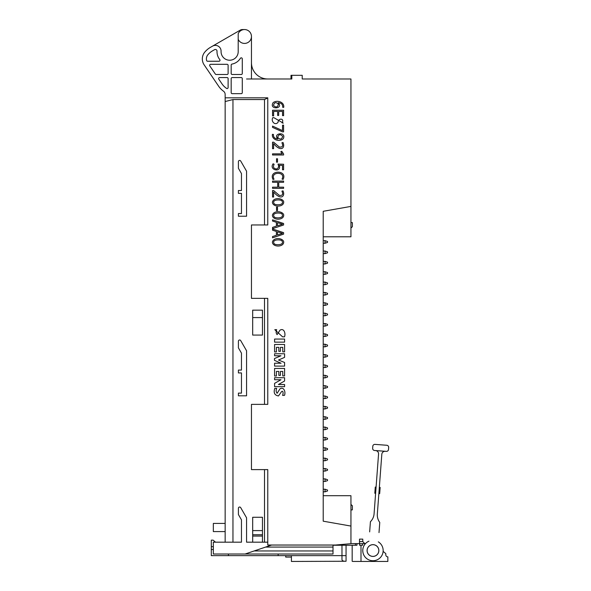 <?xml version="1.0" encoding="UTF-8"?>
<svg xmlns="http://www.w3.org/2000/svg" width="591" height="591" viewBox="0 0 591 591"><rect width="100%" height="100%" fill="white"/><g stroke="black" fill="none" stroke-linecap="round" stroke-linejoin="round"><path stroke-width="0.89" d="M276.706 388.353L274.793 388.353C273.36 392.771 274.586 395.298 278.479 395.94L281.515 391.678C283.532 389.957 283.252 394.278 282.564 395.379L284.478 395.379C285.815 392.431 284.064 386.366 280.001 388.819L277.12 393.303C275.99 391.899 275.849 390.252 276.706 388.353M278.162 554.011L278.162 555.636L211.297 555.636L211.297 546.668L213.336 546.668M278.162 555.636L341.975 555.636L341.975 545.242L356.957 545.242L356.957 543.609L365.489 543.609A10.195 10.195 -175.7 0 1 368.961 541.164A10.195 10.195 4.3 0 0 364.595 556.367A10.195 10.195 4.3 0 0 380.368 557.549A10.195 10.195 4.3 0 0 378.314 541.866A10.195 10.195 -175.7 0 1 383.123 551.373L385.805 553.619L385.805 554.823A2.039 2.039 0 0 0 387.844 556.862L387.844 561.45L360.998 561.45L360.998 545.242M228.422 555.636L228.422 554.011M333.006 545.242L341.975 545.242M346.053 561.258L346.053 555.636L341.975 555.636L341.975 559.551C342.093 560.8 343.452 561.369 346.053 561.258L291.415 561.45L291.415 555.636M352.642 561.45L360.998 561.45M352.17 561.258L352.17 545.242M211.297 546.668L211.297 540.144L213.1 540.144L215.53 542.183M213.336 549.519L211.297 549.519M367.114 550.539A5.844 5.844 0 0 0 375.883 555.606A5.844 5.844 0 0 0 375.883 545.478A5.844 5.844 0 0 0 367.114 550.539M359.579 543.609L359.579 545.242L362.638 545.242L362.638 543.609M355.427 545.242L355.427 543.609L356.957 543.609M355.427 543.609L350.943 543.609M359.505 543.609L359.505 539.125L362.771 539.125L362.771 541.57L364.81 543.609M274.468 358.545L274.468 360.355L281.072 363.229L274.579 363.229L274.579 366.102L284.581 366.102L284.581 362.482L278.516 360.037L284.581 357.37L284.581 353.75L274.579 353.75L274.579 355.775L280.961 355.775L274.468 358.545M323.218 357.178L325.057 357.178L325.057 354.593L323.218 354.593M325.057 354.593L327.51 355.405L327.51 356.366L325.057 357.178M323.218 440.036L325.057 440.036L325.057 437.443L323.218 437.443M325.057 437.443L327.51 438.263L327.51 439.216L325.057 440.036M323.218 460.744L325.057 460.744L325.057 458.158L323.218 458.158M325.057 458.158L327.51 458.971L327.51 459.931L325.057 460.744M323.218 429.679L325.057 429.679L325.057 427.086L323.218 427.086M325.057 427.086L327.51 427.906L327.51 428.859L325.057 429.679M323.218 326.114L325.057 326.114L325.057 323.521L323.218 323.521M325.057 323.521L327.51 324.333L327.51 325.294L325.057 326.114M285.704 555.636L285.704 557.077L291.415 557.077L285.704 557.077M323.218 367.536L325.057 367.536L325.057 364.95L323.218 364.95M325.057 364.95L327.51 365.763L327.51 366.723L325.057 367.536M323.218 284.685L325.057 284.685L325.057 282.092L323.218 282.092M325.057 282.092L327.51 282.912L327.51 283.872L325.057 284.685M323.218 491.815L325.057 491.815L325.057 489.23L323.218 489.23M325.057 489.23L327.51 490.042L327.51 491.003L325.057 491.815M323.218 315.757L325.057 315.757L325.057 313.164L323.218 313.164M325.057 313.164L327.51 313.984L327.51 314.937L325.057 315.757M323.218 263.97L325.057 263.97L325.057 261.385L323.218 261.385M325.057 261.385L327.51 262.197L327.51 263.158L325.057 263.97M350.943 504.448L352.369 505.793L352.369 509.87L350.943 509.989M251.456 78.987L251.456 62.676A16.312 16.312 0 0 0 267.767 78.987L291.821 78.987L291.821 75.316L302.223 75.316L302.223 78.987L350.943 78.987L350.943 206.414L323.218 211.297L323.218 521.188L350.943 526.071L350.943 543.683L335.452 545.035L267.767 545.035L267.767 469.609L251.456 469.609L251.456 404.37L267.767 404.37L267.767 298.352L251.456 298.352L251.456 224.957L267.767 224.957L267.767 97.825L225.156 97.825L225.156 94.486A4.078 4.078 0 0 0 223.472 91.184A4.078 4.078 0 0 1 225.156 94.486M251.456 36.479L251.456 62.676A16.312 16.312 0 0 0 267.767 78.987M246.565 78.987L291.001 78.987L291.001 75.316L291.821 75.316M302.223 78.987L318.121 78.987M225.156 542.183L225.156 97.825M204.154 64.862L218.581 86.131L204.154 64.862A10.601 10.601 0 0 1 204.767 52.134A21.202 21.202 0 0 1 210.448 47.339L240.293 30.111A4.181 4.181 0 0 1 242.384 29.55L244.526 29.55M333.006 545.035L333.006 554.011L213.336 554.011L213.336 542.183L241.468 542.183L241.468 519.836L238.409 514.539L238.409 508.238A1.226 1.226 0 0 1 240.692 507.632L246.565 517.797L246.565 542.183L267.767 542.183L267.767 469.609M231.17 65.091L231.17 73.483A1.019 1.019 0 0 0 232.189 74.503L241.261 74.503A1.019 1.019 0 0 0 242.28 73.483L242.28 58.849A1.019 1.019 0 0 0 240.397 58.317A12.64 12.64 0 0 1 231.997 64.087A1.019 1.019 0 0 0 231.17 65.091M219.645 77.561A1.019 1.019 0 0 0 218.803 79.15L222.009 83.878A16.312 16.312 0 0 0 225.888 87.896A8.156 8.156 0 0 1 226.427 88.325A1.019 1.019 0 0 0 228.111 87.557L228.111 78.581A1.019 1.019 0 0 0 227.092 77.561L219.645 77.561M231.17 78.581L231.17 92.647A1.019 1.019 0 0 0 232.189 93.666L241.261 93.666A1.019 1.019 0 0 0 242.28 92.647L242.28 78.581A1.019 1.019 0 0 0 241.261 77.561L232.189 77.561A1.019 1.019 0 0 0 231.17 78.581M209.812 65.904L215.346 74.06A1.019 1.019 0 0 0 216.188 74.503L227.092 74.503A1.019 1.019 0 0 0 228.111 73.483L228.111 65.328A1.019 1.019 0 0 0 227.092 64.308L210.655 64.308A1.019 1.019 0 0 0 209.812 65.904M206.606 60.481A1.019 1.019 0 0 0 207.589 61.25L219.002 61.25A1.019 1.019 0 0 0 219.793 59.595A12.64 12.64 0 0 1 217 51.668L217 51.092A1.633 1.633 0 0 0 214.555 49.681L212.465 50.885A17.124 17.124 0 0 0 208.15 54.424A6.523 6.523 0 0 0 206.606 60.481M238.203 33.635L238.203 39.331L238.203 33.635A6.929 6.929 0 0 1 248.804 31.027A6.929 6.929 0 0 1 248.804 41.939A6.929 6.929 0 0 1 238.203 39.331L238.203 51.668A8.562 8.562 0 0 1 229.64 60.23A8.562 8.562 0 0 1 221.078 51.668L221.078 51.092A5.711 5.711 0 0 0 212.516 46.15M223.472 91.184A20.39 20.39 0 0 1 218.581 86.131M267.767 404.37L267.767 298.352M267.767 224.957L267.767 97.929L264.502 99.554L232.957 99.554L232.957 542.183M252.682 530.6L262.463 530.6L262.463 517.273L252.682 517.273L252.682 542.183M264.502 542.183L264.502 469.609M264.502 404.37L264.502 298.352M264.502 224.957L264.502 99.554M262.463 317.581L262.463 310.157L252.682 310.157L252.682 335.075L262.463 335.075L262.463 317.581L252.682 317.581M323.218 236.784L350.943 236.784L350.943 206.414M350.943 526.071L350.943 495.701L323.218 495.701M225.156 101.541L232.957 99.554M238.409 393.111L238.409 395.807L246.565 395.807L246.565 350.766L240.692 340.593A1.226 1.226 0 0 0 238.409 341.206L238.409 347.855L241.468 353.152L241.468 370.077L238.409 370.077L238.409 372.928L241.468 372.928L241.468 393.111L238.409 393.111M245.139 554.011L271.638 545.035M238.409 213.543L238.409 216.232L246.565 216.232L246.565 171.198L240.692 161.025A1.226 1.226 0 0 0 238.409 161.639L238.409 168.287L241.468 173.584L241.468 190.509L238.409 190.509L238.409 193.36L241.468 193.36L241.468 213.543L238.409 213.543M262.463 530.6L262.463 534.759L252.682 534.759M262.463 534.759L262.463 536.067L252.682 536.067M262.463 536.067L262.463 542.183M225.156 531.582L213.336 531.582L213.336 523.427L225.156 523.427M254.174 550.952L333.006 550.952M333.006 547.074L265.618 547.074M350.943 222.497L352.369 222.615L352.369 226.693L350.943 228.037M323.218 274.327L325.057 274.327L325.057 271.742L323.218 271.742M325.057 271.742L327.51 272.554L327.51 273.515L325.057 274.327M276.706 329.689L274.793 329.689L282.564 336.826L284.478 336.826C285.845 333.841 284.153 327.702 280.008 330.162L277.105 334.617C275.967 333.228 275.834 331.588 276.706 329.689M323.218 243.256L325.057 243.256L325.057 240.67L323.218 240.67M325.057 240.67L327.51 241.483L327.51 242.443L325.057 243.256M323.218 253.613L325.057 253.613L325.057 251.027L323.218 251.027M325.057 251.027L327.51 251.84L327.51 252.8L325.057 253.613M323.218 336.464L325.057 336.464L325.057 333.878L323.218 333.878M325.057 333.878L327.51 334.691L327.51 335.651L325.057 336.464M323.218 295.042L325.057 295.042L325.057 292.449L323.218 292.449M325.057 292.449L327.51 293.269L327.51 294.222L325.057 295.042M274.579 339.057L274.579 342.145L284.581 342.145L284.581 339.057L274.579 339.057M323.218 471.101L325.057 471.101L325.057 468.515L323.218 468.515M325.057 468.515L327.51 469.328L327.51 470.288L325.057 471.101M323.218 346.821L325.057 346.821L325.057 344.235L323.218 344.235M325.057 344.235L327.51 345.048L327.51 346.008L325.057 346.821M274.579 344.487L274.579 351.94L276.389 351.94L276.389 347.368L278.834 347.368L278.834 351.305L280.43 351.305L280.43 347.368L282.771 347.368L282.771 351.837L284.581 351.837L284.581 344.487L274.579 344.487M323.218 377.893L325.057 377.893L325.057 375.307L323.218 375.307M325.057 375.307L327.51 376.12L327.51 377.08L325.057 377.893M323.218 419.322L325.057 419.322L325.057 416.729L323.218 416.729M325.057 416.729L327.51 417.549L327.51 418.502L325.057 419.322M323.218 305.399L325.057 305.399L325.057 302.806L323.218 302.806M325.057 302.806L327.51 303.626L327.51 304.579L325.057 305.399M323.218 481.458L325.057 481.458L325.057 478.873L323.218 478.873M325.057 478.873L327.51 479.685L327.51 480.646L325.057 481.458M323.218 398.607L325.057 398.607L325.057 396.014L323.218 396.014M325.057 396.014L327.51 396.834L327.51 397.795L325.057 398.607M323.218 388.25L325.057 388.25L325.057 385.664L323.218 385.664M325.057 385.664L327.51 386.477L327.51 387.437L325.057 388.25M274.579 368.444L274.579 376.002L276.389 376.002L276.389 371.429L278.834 371.429L278.834 375.366L280.43 375.366L280.43 371.429L282.771 371.429L282.771 375.898L284.581 375.898L284.581 368.444L274.579 368.444M323.218 450.394L325.057 450.394L325.057 447.801L323.218 447.801M325.057 447.801L327.51 448.613L327.51 449.574L325.057 450.394M274.579 383.352L274.579 386.654L284.581 386.654L284.581 384.519L278.413 384.519L284.581 381.01L284.581 377.708L274.579 377.708L274.579 379.732L280.961 379.732L274.579 383.352M323.218 408.965L325.057 408.965L325.057 406.372L323.218 406.372M325.057 406.372L327.51 407.192L327.51 408.152L325.057 408.965M277.467 231.812L282.498 233.379L277.467 234.923L277.467 231.812M272.547 228.99L272.547 230.195L276.411 231.458L276.411 235.277L272.547 236.54L272.547 237.826L283.584 234.139L283.584 232.64L272.547 228.99M283.643 214.563C281.826 210.655 273.116 210.632 272.392 215.397C272.865 220.739 284.618 220.384 283.643 214.563M281.752 213.779C279.255 212.265 271.129 212.856 274.401 217.111C276.92 218.663 285.01 217.968 281.752 213.779M283.643 201.472C281.826 197.564 273.116 197.542 272.392 202.307C272.865 207.648 284.618 207.293 283.643 201.472M281.752 200.689C279.255 199.167 271.129 199.765 274.401 204.021C276.92 205.572 285.01 204.878 281.752 200.689M283.636 241.409C281.818 237.508 273.116 237.486 272.385 242.251C272.865 247.592 284.611 247.237 283.636 241.409M281.744 240.633C279.248 239.111 271.121 239.71 274.394 243.965C276.913 245.516 285.002 244.822 281.744 240.633M274.128 164.239L273.094 163.81C268.587 170.215 281.7 172.986 279.307 165.288L282.535 165.406L282.535 169.78L283.591 169.78L283.591 164.239L277.955 164.091C279.137 166.396 278.679 168.036 276.573 168.996C273.567 168.642 272.754 167.054 274.128 164.239M273.441 134.416L272.407 134.356C271.498 139.986 280.141 142.291 283.34 138.589C286.642 131.305 272.207 133.078 277.888 139.018C274.712 138.693 273.234 137.164 273.441 134.416M282.683 136.403C280.348 133.891 278.686 134.209 277.689 137.348C280.001 139.882 281.663 139.565 282.683 136.403M273.995 117.735L272.887 117.579C270.56 120.978 275.007 126.046 278.043 122.322C278.42 117.772 284.692 118.252 282.106 122.876L283.252 123.113L273.995 117.735M283.599 181.105L272.547 181.105L272.547 182.279L277.681 182.279L277.681 187.177L272.547 187.177L272.547 188.352L283.599 188.352L283.599 187.177L278.73 187.177L278.73 182.279L283.599 182.279L283.599 181.105M273.663 142.195L272.547 142.195L272.547 148.673L273.596 148.673L273.596 143.62C281.035 152.5 285.446 147.853 283 142.49L281.907 142.786C283.414 146.029 282.542 147.44 279.27 147.004L273.663 142.195M273.663 190.546L272.547 190.546L272.547 197.032L273.596 197.032L273.596 191.972C281.035 200.851 285.446 196.205 283 190.841L281.907 191.144C283.414 194.387 282.542 195.791 279.27 195.355L273.663 190.546M283.584 125.181L282.535 125.181L282.535 130.633L272.547 126.09L272.547 127.39L282.535 131.845L283.584 131.845L283.584 125.181M283.599 110.236L272.562 110.236L272.562 115.866L273.611 115.866L273.611 111.418L277.63 111.418L277.63 115.444L278.686 115.444L278.686 111.418L282.55 111.418L282.55 115.651L283.599 115.651L283.599 110.236M274.032 179.191C269.74 171.456 286.273 171.368 282.047 179.043L283.074 179.428C287.957 169.735 268.151 169.75 273.005 179.487L274.032 179.191M277.467 222.659L282.498 224.225L277.467 225.769L277.467 222.659M272.547 219.837L272.547 221.041L276.411 222.305L276.411 226.124L272.547 227.387L272.547 228.673L283.584 224.986L283.584 223.487L272.547 219.837M278.243 102.686C281.39 102.967 282.875 104.504 282.69 107.289L283.724 107.34C284.552 101.851 276.736 99.731 273.123 102.642C268.58 109.956 284.072 109.136 278.243 102.686M278.427 104.252C275.982 101.815 274.335 102.199 273.478 105.405C275.931 107.813 277.585 107.436 278.427 104.252M277.497 158.772L276.529 158.772L276.529 162.163L277.497 162.163L277.497 158.772M281.752 151.274L280.777 151.769L282.21 153.845L272.547 153.845L272.547 154.975L283.599 154.975L283.599 153.956L281.752 151.274M277.497 207.153L276.529 207.153L276.529 210.581L277.497 210.581L277.497 207.153M374.82 493.034L375.145 488.742L375.957 488.809M375.145 488.742L375.248 487.309L376.061 487.368M375.248 487.309L376.083 487.132L375.27 487.073M380.131 487.678L379.806 491.985L378.994 491.926M379.806 491.985L379.703 493.396L378.89 493.337M379.703 493.396L378.868 493.574L379.681 493.633M375.566 450.564A3.265 3.265 -175.7 0 1 378.558 454.058L374.081 513.823A12.404 12.404 -175.7 0 1 370.424 521.727L369.656 531.893M379.008 532.594L379.769 522.429A12.404 12.404 -175.7 0 1 377.331 514.067L381.816 454.302A3.265 3.265 -175.7 0 1 385.295 451.288L374.531 450.482A2.039 2.039 0 0 1 372.655 448.296L372.803 446.264A2.039 2.039 -175.7 0 1 374.99 444.38L386.78 445.267A2.039 2.039 0 0 1 388.664 447.453L388.509 449.485A2.039 2.039 0 0 1 386.329 451.369L385.302 451.288M378.846 550.539A5.88 5.88 0 0 0 370.025 545.449A5.88 5.88 0 0 0 370.025 555.636A5.88 5.88 0 0 0 378.846 550.539M346.053 555.636L346.053 545.242M359.505 541.57L362.771 541.57M374.805 493.263L375.617 493.33M380.146 487.435L379.333 487.376"/></g></svg>
